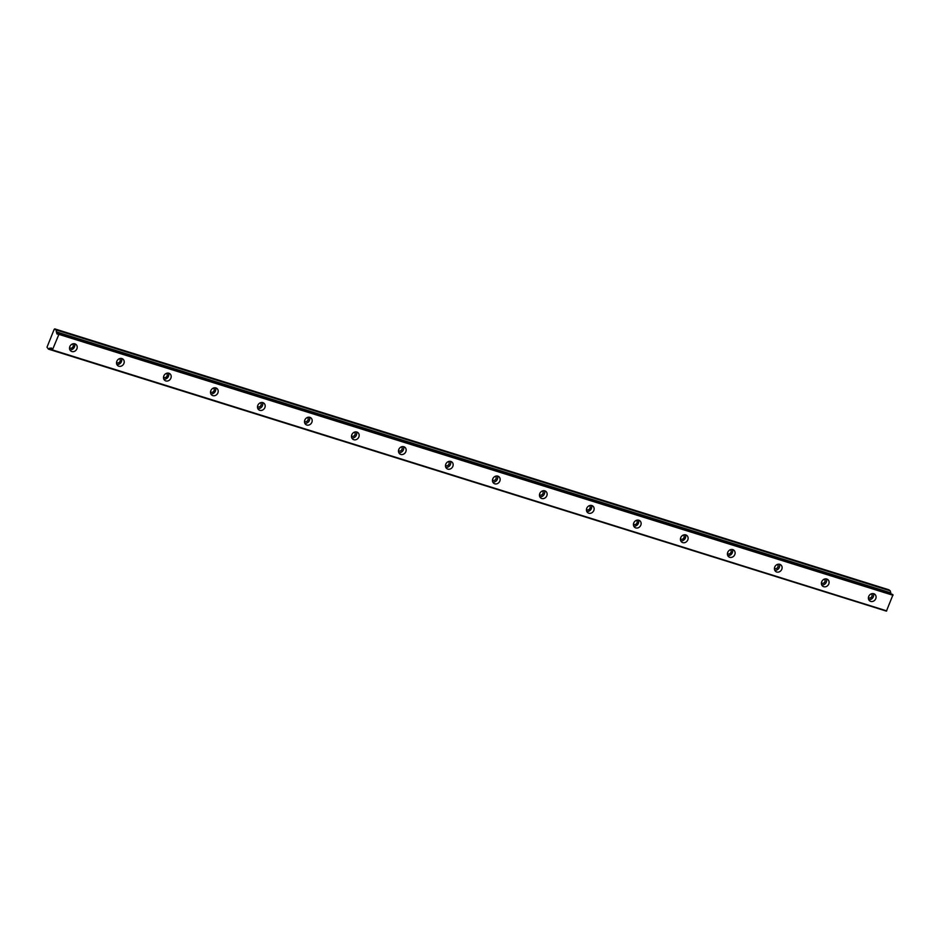 <?xml version="1.0" encoding="UTF-8"?>
<svg xmlns="http://www.w3.org/2000/svg" width="940" height="940" viewBox="0 0 940 940"><rect width="100%" height="100%" fill="white"/><g stroke="black" fill="none" stroke-linecap="round" stroke-linejoin="round"><path stroke-width="1.41" d="M72.498 343.958A2.432 2.127 -52.7 0 1 69.548 347.835M871.368 593.833A2.432 2.127 -52.7 0 1 868.419 597.699M824.368 579.134A2.432 2.127 -52.7 0 1 821.419 583M777.38 564.435A2.432 2.127 -52.7 0 1 774.431 568.301M730.392 549.736A2.432 2.127 -52.7 0 1 727.443 553.613M683.392 535.036A2.432 2.127 -52.7 0 1 680.443 538.914M636.404 520.337A2.432 2.127 -52.7 0 1 633.454 524.215M589.415 505.638A2.432 2.127 -52.7 0 1 586.466 509.515M542.415 490.95A2.432 2.127 -52.7 0 1 539.466 494.816M495.427 476.251A2.432 2.127 -52.7 0 1 492.478 480.117M448.439 461.552A2.432 2.127 -52.7 0 1 445.49 465.418M401.439 446.853A2.432 2.127 -52.7 0 1 398.49 450.718M354.451 432.153A2.432 2.127 -52.7 0 1 351.501 436.019M307.462 417.454A2.432 2.127 -52.7 0 1 304.513 421.32M260.462 402.755A2.432 2.127 -52.7 0 1 257.513 406.62M213.474 388.055A2.432 2.127 -52.7 0 1 210.525 391.933M166.486 373.356A2.432 2.127 -52.7 0 1 163.525 377.234M119.486 358.657A2.432 2.127 -52.7 0 1 116.537 362.535M52.299 350.232L58.891 334.382L58.409 333.524L892.988 594.773L886.42 611.129L51.794 349.715A2.232 1.046 -72.6 0 0 51.465 348.094A2.232 1.046 -72.6 0 0 51.3 348.012A2.232 1.046 -72.6 0 0 50.278 348.564L51.829 349.128L49.585 348.164L48.422 349.116L47 347.189L54.191 329.305L56.13 329.952L56.776 332.407A2.232 1.046 -72.6 0 0 57.27 334.123A2.232 1.046 -72.6 0 0 58.292 333.559L892.483 594.397M74.918 343.864A4.171 3.643 127.3 0 0 71.828 351.525A4.171 3.643 127.3 0 0 74.918 343.864M873.789 593.728A4.171 3.643 127.3 0 0 870.698 601.389A4.171 3.643 127.3 0 0 873.789 593.728M826.789 579.028A4.171 3.643 127.3 0 0 823.71 586.701A4.171 3.643 127.3 0 0 826.789 579.028M779.8 564.329A4.171 3.643 127.3 0 0 776.722 572.002A4.171 3.643 127.3 0 0 779.8 564.329M732.812 549.63A4.171 3.643 127.3 0 0 729.722 557.303A4.171 3.643 127.3 0 0 732.812 549.63M685.812 534.931A4.171 3.643 127.3 0 0 682.734 542.603A4.171 3.643 127.3 0 0 685.812 534.931M638.824 520.231A4.171 3.643 127.3 0 0 635.745 527.904A4.171 3.643 127.3 0 0 638.824 520.231M591.836 505.544A4.171 3.643 127.3 0 0 588.745 513.205A4.171 3.643 127.3 0 0 591.836 505.544M544.836 490.845A4.171 3.643 127.3 0 0 541.757 498.505A4.171 3.643 127.3 0 0 544.836 490.845M497.848 476.145A4.171 3.643 127.3 0 0 494.769 483.806A4.171 3.643 127.3 0 0 497.848 476.145M450.859 461.446A4.171 3.643 127.3 0 0 447.769 469.107A4.171 3.643 127.3 0 0 450.859 461.446M403.859 446.747A4.171 3.643 127.3 0 0 400.781 454.408A4.171 3.643 127.3 0 0 403.859 446.747M356.871 432.048A4.171 3.643 127.3 0 0 353.793 439.709A4.171 3.643 127.3 0 0 356.871 432.048M309.883 417.348A4.171 3.643 127.3 0 0 306.793 425.021A4.171 3.643 127.3 0 0 309.883 417.348M262.883 402.649A4.171 3.643 127.3 0 0 259.804 410.322A4.171 3.643 127.3 0 0 262.883 402.649M215.895 387.95A4.171 3.643 127.3 0 0 212.816 395.623A4.171 3.643 127.3 0 0 215.895 387.95M168.895 373.251A4.171 3.643 127.3 0 0 165.816 380.923A4.171 3.643 127.3 0 0 168.895 373.251M121.906 358.563A4.171 3.643 127.3 0 0 118.828 366.224A4.171 3.643 127.3 0 0 121.906 358.563M56.776 332.407L890.885 593.293L890.25 590.837L888.829 589.768L54.72 328.871M882.625 609.942L48.422 349.116M890.885 593.293A2.232 1.046 -72.6 0 0 890.85 593.892M886.737 610.871L52.617 349.974M58.891 334.382L893 595.279M890.25 590.837L56.13 329.952M69.854 349.774A4.171 3.643 127.3 0 0 74.448 343.746M868.725 599.638A4.171 3.643 127.3 0 0 873.319 593.622M821.736 584.938A4.171 3.643 127.3 0 0 826.331 578.923M774.748 570.251A4.171 3.643 127.3 0 0 779.331 564.223M727.748 555.552A4.171 3.643 127.3 0 0 732.342 549.524M680.76 540.853A4.171 3.643 127.3 0 0 685.354 534.825M633.772 526.153A4.171 3.643 127.3 0 0 638.354 520.126M586.772 511.454A4.171 3.643 127.3 0 0 591.366 505.426M539.783 496.755A4.171 3.643 127.3 0 0 544.378 490.727M492.783 482.055A4.171 3.643 127.3 0 0 497.378 476.028M445.795 467.356A4.171 3.643 127.3 0 0 450.389 461.329M398.807 452.657A4.171 3.643 127.3 0 0 403.401 446.641M351.807 437.958A4.171 3.643 127.3 0 0 356.401 431.942M304.819 423.259A4.171 3.643 127.3 0 0 309.413 417.243M257.83 408.571A4.171 3.643 127.3 0 0 262.413 402.543M210.83 393.872A4.171 3.643 127.3 0 0 215.425 387.844M163.842 379.173A4.171 3.643 127.3 0 0 168.436 373.145M116.854 364.473A4.171 3.643 127.3 0 0 121.436 358.446M58.879 333.876L892.988 594.773M890.274 592.705L56.165 331.808M51.829 349.046L50.278 348.564M890.861 593.14L56.741 332.255"/></g></svg>
